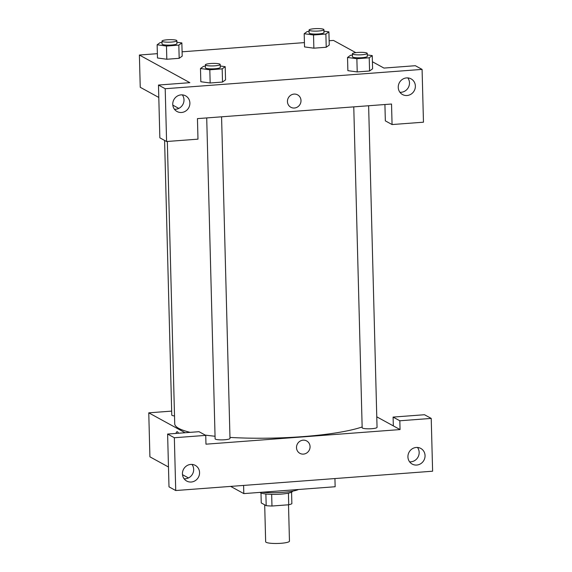 <?xml version="1.0" encoding="UTF-8"?>
<svg xmlns="http://www.w3.org/2000/svg" width="572" height="572" viewBox="0 0 572 572"><rect width="100%" height="100%" fill="white"/><g stroke="black" fill="none" stroke-linecap="round" stroke-linejoin="round"><path stroke-width="0.86" d="M264.693 504.826L265.658 541.763A11.905 2.009 -1.5 0 0 266.144 542.313A11.905 2.009 -1.5 0 0 279.286 543.4A11.905 2.009 -1.5 0 0 289.461 541.141L288.51 504.783M288.417 493.136L288.724 504.769A15.987 2.703 -1.5 0 0 291.87 503.71L291.57 492.177M288.724 504.769L271.972 506.027A15.987 2.703 -1.5 0 1 266.187 505.648L261.247 502.938L260.989 492.978M271.664 494.365L271.972 506.027M265.88 494.001L266.187 505.648M292.621 491.155L292.621 491.169A16.373 2.767 178.5 0 1 280.881 494.129A16.373 2.767 178.5 0 1 260.038 492.385M261.912 492.242A23.817 4.018 -1.5 0 0 298.498 489.489M230.659 486.4L243.815 493.607L335.149 486.736L334.935 478.557M376.769 416.816L393.329 425.89L393.1 417.088L424.495 414.729L431.224 418.411L432.611 471.206L175.726 490.533L168.997 486.843L167.61 434.055L174.346 437.744L175.726 490.533M188.46 477.949L182.497 474.681M168.475 467.002L149.914 456.828L148.763 412.834L171.671 411.111M409.602 461.833A8.93 8.451 118.7 0 0 419.162 452.388A8.93 8.451 118.7 0 0 417.481 447.454M425.053 455.612A8.93 8.451 118.7 0 0 420.777 448.427A8.93 8.451 118.7 0 0 409.073 452.195A8.93 8.451 118.7 0 0 412.197 464.085A8.93 8.451 118.7 0 0 420.863 463.62A8.93 8.451 118.7 0 0 425.053 455.612M393.1 417.088L399.828 420.777L431.224 418.411M393.329 425.89L400.057 429.572L399.828 420.777M400.057 429.572L205.97 444.179L205.741 435.378L199.006 431.688L167.61 434.055M184.12 478.793A8.93 8.451 118.7 0 0 193.672 469.347A8.93 8.451 118.7 0 0 191.992 464.421M182.439 473.866A8.93 8.451 118.7 0 0 186.708 481.052A8.93 8.451 118.7 0 0 198.412 477.284A8.93 8.451 118.7 0 0 195.295 465.386A8.93 8.451 118.7 0 0 186.622 465.858A8.93 8.451 118.7 0 0 182.439 473.866M205.741 435.378L174.346 437.744M243.6 485.428L243.815 493.607M296.503 447.654A7.071 6.692 -61.3 0 1 299.814 441.312A7.071 6.692 -61.3 0 1 306.678 440.94A7.071 6.692 -61.3 0 1 309.152 450.357A7.071 6.692 -61.3 0 1 299.885 453.339A7.071 6.692 -61.3 0 1 296.503 447.654M299.885 453.339A7.071 6.692 118.7 0 0 309.152 450.357A7.071 6.692 118.7 0 0 306.678 440.94M177.105 431.724A7.071 1.938 -94.3 0 0 175.997 433.426A7.071 1.938 85.7 0 1 177.105 431.724A7.071 1.938 85.7 0 1 178.457 433.24M185.092 432.739L148.763 412.834M174.524 415.958A7.443 1.258 178.5 0 1 171.772 415.058L164.586 140.419M221.571 116.81L229.994 438.417A7.443 1.258 178.5 0 1 224.66 439.761A7.443 1.258 178.5 0 1 215.115 438.803L206.714 117.932M368.625 105.748L377.048 427.348A7.443 1.258 178.5 0 1 371.714 428.7A7.443 1.258 178.5 0 1 362.169 427.742L353.768 106.864M362.147 426.969A99.721 16.838 178.5 0 1 302.595 436.643A99.721 16.838 178.5 0 1 229.973 437.416M215.051 436.25A99.721 16.838 178.5 0 1 205.212 435.092M190.183 432.353A99.721 16.838 178.5 0 1 174.725 423.816L167.331 141.463M197.447 118.626L391.534 104.025L392.07 124.553L423.466 122.194L422.086 69.398L165.201 88.724L166.588 141.52L197.983 139.153L197.447 118.626M178.786 108.401L172.823 105.134M158.801 97.455L140.24 87.287L139.389 55.026L157.371 53.668M287.444 101.573A7.071 6.692 -61.3 0 1 290.755 95.231A7.071 6.692 -61.3 0 1 297.619 94.859A7.071 6.692 -61.3 0 1 300.093 104.276A7.071 6.692 -61.3 0 1 290.826 107.257A7.071 6.692 -61.3 0 1 287.444 101.573M398.248 87.352A8.93 8.451 -61.3 0 1 402.431 79.344A8.93 8.451 -61.3 0 1 411.104 78.879A8.93 8.451 -61.3 0 1 414.221 90.769A8.93 8.451 -61.3 0 1 402.516 94.544A8.93 8.451 -61.3 0 1 398.248 87.352M172.758 104.319A8.93 8.451 -61.3 0 1 176.948 96.31A8.93 8.451 -61.3 0 1 185.614 95.846A8.93 8.451 -61.3 0 1 188.739 107.736A8.93 8.451 -61.3 0 1 177.034 111.511A8.93 8.451 -61.3 0 1 172.758 104.319M290.826 107.257A7.071 6.692 118.7 0 0 300.093 104.276A7.071 6.692 118.7 0 0 297.619 94.859M399.928 92.285A8.93 8.451 118.7 0 0 409.481 82.84A8.93 8.451 118.7 0 0 407.8 77.906M174.446 109.252A8.93 8.451 118.7 0 0 182.847 104.512A8.93 8.451 118.7 0 0 182.318 94.873M166.588 141.52L159.853 137.831L158.473 85.042L189.868 82.675L139.389 55.026M158.473 85.042L165.201 88.724M422.086 69.398L415.358 65.709L383.962 68.075L372.415 61.747M384.913 104.519L385.342 120.864L392.07 124.553M369.226 57.801L369.569 70.992L357.214 71.929L347.869 70.663L357.214 71.929L369.569 70.992L372.601 68.804L372.25 55.606L369.226 57.801L356.871 58.73L347.533 57.465L350.557 55.269L352.409 55.134M325.883 34.055L326.226 47.247L313.871 48.184L304.526 46.918L313.871 48.184L326.226 47.247L329.25 45.059L328.907 31.86L325.883 34.055L313.527 34.985L304.19 33.719L307.214 31.524L309.066 31.388M178.836 45.117L179.179 58.315L166.817 59.245L157.472 57.986L166.817 59.245L179.179 58.315L182.203 56.12L181.86 42.921L178.836 45.117L166.473 46.046L157.136 44.78L160.16 42.593L162.019 42.45M220.241 66.002L225.204 66.667L225.547 79.865L222.522 82.061L210.16 82.99L200.815 81.732M329.143 40.748L333.483 40.419L355.798 52.645M182.089 51.809L304.426 42.607M176.898 42.257L181.86 42.921M161.983 41.112L162.062 44.051A7.443 1.258 -1.5 0 0 162.362 44.387A7.443 1.258 -1.5 0 0 170.578 45.074A7.443 1.258 -1.5 0 0 176.934 43.658L176.862 40.726A7.443 1.258 -1.5 0 0 169.391 39.668A7.443 1.258 -1.5 0 0 161.983 41.112A7.443 1.258 -1.5 0 0 162.284 41.456A7.443 1.258 -1.5 0 0 170.499 42.135A7.443 1.258 -1.5 0 0 176.862 40.726M166.473 46.046L166.817 59.245M157.136 44.78L157.486 57.979M323.952 31.188L328.907 31.86M309.03 30.051L309.109 32.983A7.443 1.258 -1.5 0 0 309.416 33.326A7.443 1.258 -1.5 0 0 317.624 34.005A7.443 1.258 -1.5 0 0 323.988 32.597L323.909 29.658A7.443 1.258 -1.5 0 0 316.438 28.6A7.443 1.258 -1.5 0 0 309.03 30.051A7.443 1.258 -1.5 0 0 309.338 30.395A7.443 1.258 -1.5 0 0 317.553 31.074A7.443 1.258 -1.5 0 0 323.909 29.658M313.527 34.985L313.871 48.184M304.19 33.719L304.533 46.918M225.204 66.667L222.179 68.862L209.817 69.791L200.479 68.526L203.51 66.338L205.362 66.195M205.327 64.858L205.405 67.796A7.443 1.258 -1.5 0 0 205.705 68.139A7.443 1.258 -1.5 0 0 213.921 68.819A7.443 1.258 -1.5 0 0 220.277 67.403L220.206 64.472A7.443 1.258 -1.5 0 0 212.734 63.413A7.443 1.258 -1.5 0 0 205.327 64.858A7.443 1.258 -1.5 0 0 205.627 65.201A7.443 1.258 -1.5 0 0 213.842 65.88A7.443 1.258 -1.5 0 0 220.206 64.472M222.179 68.862L222.522 82.061L210.16 82.99L200.829 81.724L200.479 68.526M209.817 69.791L210.16 82.99M367.296 54.933L372.25 55.606M352.373 53.797L352.452 56.728A7.443 1.258 -1.5 0 0 352.76 57.071A7.443 1.258 -1.5 0 0 360.968 57.751A7.443 1.258 -1.5 0 0 367.331 56.342L367.253 53.403A7.443 1.258 -1.5 0 0 359.781 52.345A7.443 1.258 -1.5 0 0 352.373 53.797A7.443 1.258 -1.5 0 0 352.681 54.14A7.443 1.258 -1.5 0 0 360.896 54.819A7.443 1.258 -1.5 0 0 367.253 53.403M356.871 58.73L357.214 71.929M347.533 57.465L347.876 70.663"/></g></svg>
